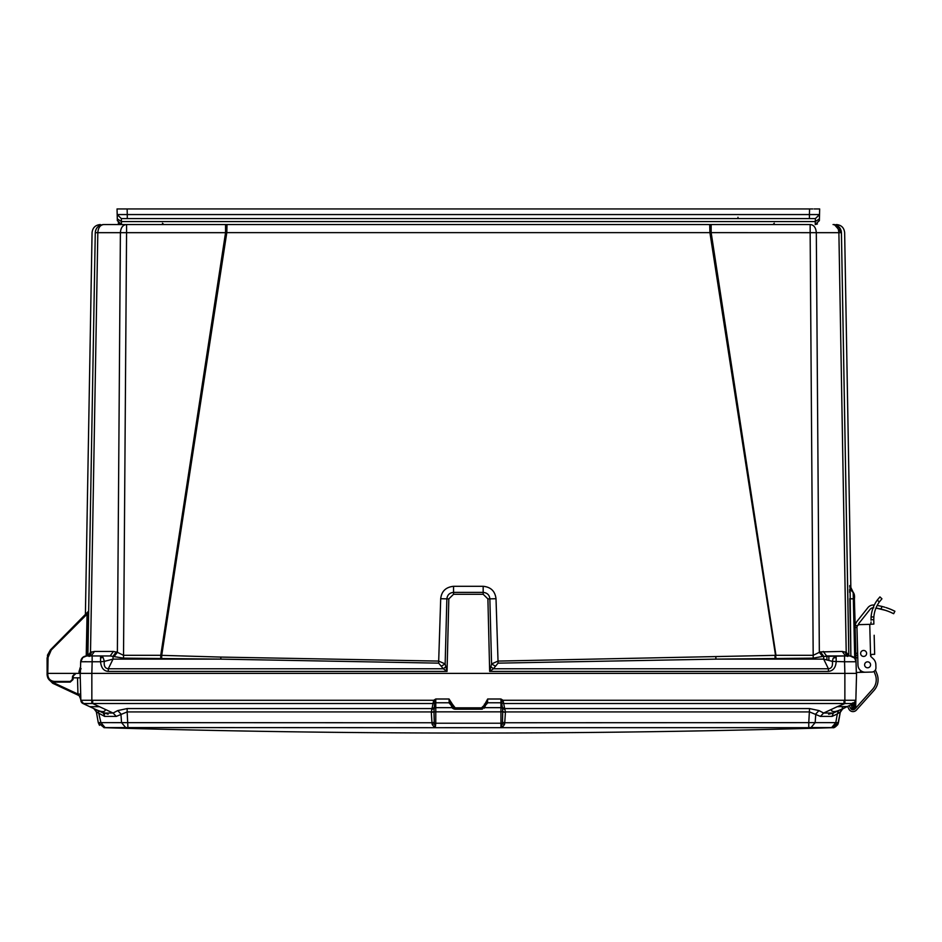 <?xml version="1.0" encoding="UTF-8"?>
<svg xmlns="http://www.w3.org/2000/svg" width="942" height="942" viewBox="0 0 942 942"><rect width="100%" height="100%" fill="white"/><g stroke="black" fill="none" stroke-linecap="round" stroke-linejoin="round"><path stroke-width="1.41" d="M86.582 655.95L100.547 655.95L103.125 657.516L104.362 661.378L113.028 659.129L220.793 659.129L123.508 658.14L110.167 655.95L113.417 651.44L117.373 652.323L123.508 655.314L160.752 655.314L225.55 232.674L225.55 224.549L103.538 224.549C99.251 224.549 99.251 224.549 103.538 224.549C98.592 225.02 95.837 227.728 95.283 232.65C91.021 232.674 91.021 232.674 95.283 232.65C95.837 227.728 98.592 225.02 103.538 224.549C98.592 225.02 95.837 227.728 95.272 232.674L87.9 655.326L95.272 232.674L120.399 232.674C120.8 227.728 122.743 225.02 126.24 224.549L103.667 224.549C100.17 225.02 98.227 227.728 97.827 232.674L90.503 652.323L94.483 651.44L113.417 651.44M110.167 655.95L91.197 655.95L100.547 655.95L100.547 661.755L104.362 661.378C103.726 665.959 105.045 668.42 108.295 668.773L443.305 668.773L438.678 663.144L220.793 659.129L220.864 657.08L161.73 655.349L226.798 232.639L709.915 232.639L709.703 224.549L225.55 224.549M89.372 655.95L86.228 655.962L87.076 614.172L88.489 611.346M84.768 656.256L83.909 656.621M83.002 657.186L80.682 661.755L92.151 661.755L91.845 673.389L80.152 673.389L80.859 700.283L83.614 703.615M848.083 655.95L850.131 655.95M126.569 224.573L121.471 224.549L126.569 224.549L126.569 232.674L225.55 232.674L226.798 232.639L227.01 224.549L711.163 224.549L711.163 232.674L775.961 655.314L813.205 655.314L819.34 652.323L822.59 656.444L813.205 658.14L715.92 659.129L823.685 659.129L832.351 661.378L833.164 658.222L836.166 655.95L850.073 655.95L854.641 658.081L856.031 661.755L854.276 594.52L853.181 592.388L854.735 658.199M842.23 651.44L845.527 655.95L836.166 655.95L836.166 661.755C835.695 667.678 833.117 670.892 828.418 671.411L828.418 668.773L823.685 659.129L823.685 656.221L820.435 651.911L842.23 651.44L846.21 652.323L848.813 655.314L841.43 232.65C845.692 232.674 845.692 232.674 841.43 232.65L848.86 655.879M823.296 651.44L826.546 655.95L844.562 655.95L844.562 661.755L856.031 661.755L856.337 673.389L91.845 673.389L91.845 700.271L80.859 700.271A3.674 3.674 0 0 0 82.978 703.521L103.385 713.035L104.644 716.403L96.39 711.928L98.274 722.632L104.126 727.565L435.769 727.695L434.639 727.671L435.322 727.365L434.25 722.302L433.979 711.893L431.295 712.352L431.978 722.749L434.25 722.302M157.809 224.549L156.702 224.549M711.163 224.549L810.473 224.549C813.97 225.02 815.913 227.728 816.314 232.674L838.886 232.674C838.486 227.728 836.543 225.02 833.046 224.549M833.234 224.549L833.187 224.549C838.121 225.02 840.876 227.728 841.43 232.674C839.84 227.057 837.097 224.349 833.175 224.549C838.121 225.02 840.876 227.728 841.43 232.674L841.43 232.391M834.565 224.667L835.578 224.914M834.424 224.643L841.43 232.65L838.886 232.674L846.21 652.323L847.612 656.444M775.961 658.14L709.915 232.639L810.144 232.674L810.144 224.549M775.078 658.152L774.983 655.349L498.024 661.084L496.01 598.723C495.103 591.164 490.817 587.031 483.164 586.301L453.549 586.301C445.802 587.149 441.527 591.293 440.703 598.723L438.689 661.084L220.864 657.08M85.428 614.314L85.039 615.256M85.687 614.608L86.016 613.819M88.489 611.641L88.489 612.335M80.541 666.936L79.046 671.399L78.998 673.389L80.376 673.389L78.998 673.389L80.376 673.389L80.423 671.411L80.376 673.389L47.783 673.389L48.066 657.469L51.221 650.039L87.076 614.172L88.454 614.184L87.618 655.691L88.112 612.182M87.865 655.797L86.24 655.691M97.415 227.257L96.531 228.423L97.415 227.257M95.778 229.978L95.389 231.426L95.778 229.978M91.68 651.888L89.725 656.221M850.061 586.089L850.873 656.009L849.814 598.641M849.719 592.447L849.684 589.468M813.205 658.14L810.144 232.674L816.314 232.674L819.34 652.323L820.435 651.911M498.035 663.144L493.408 668.773L489.663 671.411L491.559 663.945L498.024 661.084L498.035 663.144L715.92 659.129L715.849 657.08M160.752 658.14L160.752 655.314L161.73 655.349L161.635 658.152M495.021 665.935L491.559 663.945L489.852 598.877C489.487 594.979 487.261 592.812 483.175 592.388L453.538 592.388C449.558 592.765 447.332 594.932 446.861 598.877L445.154 663.945L438.689 661.084L438.678 663.144M87.853 655.879L90.503 652.323L89.101 656.444M116.278 651.911L113.028 656.221L113.028 659.129L108.295 668.773L108.295 671.411C103.75 671.069 101.159 667.854 100.547 661.755L92.151 661.755L92.151 655.95M100.57 655.95L91.233 655.95L94.483 651.44M88.395 611.358L87.995 612.3L88.395 611.358M88.477 611.276L50.738 649.556L51.221 650.039M85.616 614.125L85.216 615.079L85.616 614.125M86.711 613.042L86.381 613.913M86.77 612.983L86.37 613.937M87.465 612.276L87.159 613.136M87.535 612.218L87.135 613.16M853.264 592.459L850.025 585.771A8.725 8.713 121.1 0 0 850.084 586.583L850.084 586.583M849.719 585.594A8.725 8.713 -61.2 0 0 853.181 592.388L852.263 591.446M845.104 651.911L846.988 656.221M844.562 655.95L822.59 656.444M441.692 665.935L445.154 663.945L447.05 671.411L443.305 668.773L445.719 666.795M114.123 656.444L117.373 652.323L120.399 232.674L126.569 232.674L123.508 658.14M108.33 655.95L103.326 655.95L108.33 655.95M91.186 655.95L90.079 655.95M78.998 673.389L75.972 673.389L78.998 673.389L75.972 673.389L78.998 673.389L75.972 673.389L78.998 673.389L75.972 673.389L72.593 676.097L72.299 679.547L70.238 681.431L54.471 681.431C50.479 681.054 48.266 678.876 47.818 674.896L47.783 673.389L47.1 673.389L47.783 673.389M854.559 605.494L855.195 625.665A8.725 8.725 0 0 1 857.02 621.343L867.947 607.602A6.888 6.888 0 0 1 874.07 605.047L872.798 605.035L874.07 605.047A60.123 60.123 0 0 1 874.282 605.07M854.394 598.9L854.276 594.449L853.252 592.388C850.237 588.114 849.178 586.136 850.073 586.442M856.29 671.257L855.889 656.397L856.09 657.775L857.762 657.728M854.276 594.52L854.394 598.912L849.814 598.735M848.872 655.95L848.813 655.314L848.872 655.95M836.166 655.95L828.948 655.95L836.166 655.95M490.994 666.795L493.408 668.773L828.418 668.773C831.668 668.42 832.987 665.959 832.351 661.378L844.562 661.755L844.868 673.389L856.561 673.389L855.854 700.283L855.889 698.999L855.854 700.283L855.889 698.999L855.854 700.283L844.868 700.271L844.95 703.544L853.735 703.521L833.329 713.035L832.069 716.403L820.435 716.403L809.555 711.928L505.418 711.928L504.688 708.572L809.555 708.572L808.766 722.632L504.735 722.749L504.523 724.469L502.074 727.671L832.693 727.671L838.415 722.738L837.827 724.469L834.341 727.389L831.939 727.695L838.439 722.632L808.766 722.632L808.778 727.565L831.656 727.565L835.789 722.632L837.32 713.954L832.069 716.403L833.329 713.035L828.619 714.236M80.423 671.375L80.682 661.755C81.106 658.222 83.096 656.28 86.64 655.95C83.12 656.303 81.13 658.246 80.682 661.755L80.376 673.389M47.724 654.867L50.738 649.556L47.724 654.867L50.738 649.556L47.724 654.867L50.738 649.556L47.724 654.867L50.738 649.556L47.724 654.867L47.383 657.469L50.738 649.556L87.995 612.3M50.738 649.556L47.383 657.469L47.1 673.695M47.371 657.94L50.468 649.839L47.1 657.952L47.124 674.896C48.325 679.924 50.774 682.326 54.471 682.114L70.238 682.114L54.471 682.114L54.471 681.431M47.418 655.279L50.456 649.839L47.418 655.279M86.405 661.708L84.851 661.696M856.113 664.687L856.337 673.389M850.073 655.95C853.617 656.28 855.607 658.222 856.031 661.755C855.607 658.222 853.617 656.28 850.073 655.95M47.783 674.778L47.1 674.802L47.1 673.389L47.124 674.955L48.89 679.535L47.983 678.205L52.269 681.773M72.299 679.547L70.238 682.114L72.981 679.594L73.299 675.909L76.043 673.389L72.593 676.097M48.96 679.653L47.1 674.766L48.96 679.641L47.901 678.087M75.866 673.4L73.511 675.061M73.135 677.84L80.27 677.84L77.515 677.84L77.951 694.089L80.694 694.089M47.1 673.389L47.124 674.955L47.818 674.896M76.043 673.389L73.299 675.909L76.043 673.389M89.773 706.688L99.475 706.688L104.998 709.267L105.28 710.186C104.374 712.329 101.041 712.022 95.295 709.267L82.978 703.521L92.681 703.521L99.475 706.688M95.436 709.326L96.861 709.974M841.418 709.267C835.684 712.022 832.363 712.329 831.433 710.186L831.609 710.869M834.023 727.483L837.827 724.469L840.323 711.928L842.949 708.549M840.382 711.634L838.415 722.738L840.323 711.928L842.902 708.572L847.223 706.512L837.238 706.688L844.95 703.544M831.433 710.186L831.715 709.267L837.238 706.688M435.769 727.695L502.074 727.671L500.944 727.695L500.944 723.221L435.769 723.221L435.322 727.365M434.639 727.671L432.19 724.469L431.978 722.749L98.274 722.632L96.249 711.34M104.126 727.565L98.274 722.632L100.924 722.632L105.057 727.565M831.927 727.671L837.85 724.41M831.939 727.671L833.658 727.354M837.862 724.327L837.462 725.01M505.065 709.467L502.592 708.631L502.734 711.54L505.418 712.352L502.734 711.893L502.463 722.302L501.391 727.365M432.19 724.469L435.769 723.221L435.769 711.858L500.944 711.858L500.944 723.221L504.523 724.469M433.979 711.54L434.121 708.631A1.837 1.719 180 0 1 435.769 707.666L435.769 711.858L431.295 711.928L127.158 711.928L127.158 708.572L432.025 708.572L431.295 712.352M127.935 727.565L127.158 711.928L116.278 716.403L104.644 716.403M840.146 712.929L838.969 719.617M838.415 722.726L840.323 711.94L838.439 722.632M502.463 722.302L504.735 722.749L505.418 712.352M116.278 716.403L113.087 713.035L117.726 710.586L120.917 713.954L121.553 722.632L125.698 727.565M100.924 722.632L98.133 710.586L93.811 708.572L96.39 711.928L95.354 709.738M104.55 714.554L103.385 713.035L113.087 713.035L104.998 709.267M108.094 714.236L98.145 710.586M876.931 673.801L875.401 669.962L876.931 673.801A16.061 16.061 0 0 1 873.976 690.474L856.408 710.08A4.592 4.592 0 0 1 848.883 709.055L847.564 706.394L841.618 709.467L840.323 711.928L837.32 713.954L838.568 710.586L842.749 708.643M811.015 727.565L815.16 722.632L815.796 713.954L818.987 710.586L823.626 713.035L833.329 713.035L838.568 710.586M831.715 709.267L823.626 713.035L820.435 716.403M502.734 711.54L500.944 711.858L500.944 707.666L484.741 707.666M450.829 703.992L449.558 703.521L455.174 709.185L481.539 709.185L487.155 703.521L485.884 703.992M117.726 710.586L127.158 708.572M431.648 709.467L434.121 708.631L434.274 707.572L432.025 708.572L433.037 703.521L434.674 703.121L435.769 698.999L433.673 700.283L92.681 700.283L92.681 703.521L433.037 703.521L433.673 700.283L434.933 701.931M93.811 708.572L96.743 709.938M103.385 713.035L95.295 709.267M849.802 705.358L851.368 704.628L849.225 705.617L850.52 708.243A2.755 2.755 0 0 0 855.042 708.855L872.61 689.25A14.224 14.224 0 0 0 875.224 674.484L874.011 671.422M842.278 707.572L842.902 708.572L840.252 712.352M809.555 708.572L818.987 710.586M485.884 703.933L487.673 698.999L487.52 702.779L500.944 702.779L503.676 703.521L504.688 708.572L502.439 707.56L502.592 708.631A1.837 1.719 0 0 0 500.944 707.666L500.944 698.999L502.439 707.56M486.107 703.733L487.155 703.521M449.558 703.521L450.829 703.933M451.972 707.666L435.769 707.666L435.769 702.779L449.193 702.779L449.04 698.999L452.395 704.204L451.018 704.204L451.041 705.169L455.174 709.185L453.867 708.973M434.274 707.572L434.674 703.121A1.837 1.719 180 0 1 435.769 702.779L435.769 698.999L449.04 698.999L451.018 704.204M82.978 703.521L82.978 703.521A3.674 3.674 0 0 1 80.859 700.283L82.978 703.521L80.859 700.271M83.814 703.627L88.736 703.627M851.368 704.628L851.909 707.842A1.378 1.378 0 0 0 853.287 709.185L853.216 705.169L851.862 705.829L851.368 704.628L851.862 705.829L851.368 704.628L849.649 705.428M852.18 704.239L852.592 705.181L853.205 704.663L852.581 702.991M855.831 701.272L855.854 700.283L853.664 703.544L855.854 700.283A3.674 3.674 0 0 1 853.735 703.521A3.674 3.674 0 0 0 855.854 700.283L855.854 700.377M452.395 704.204L455.174 707.842L481.539 707.842L484.294 705.169L487.673 698.999L500.944 698.999L503.04 700.283L503.676 703.521L844.032 703.521L844.032 700.283L503.04 700.283L501.78 701.931M91.763 703.544L91.845 700.271L92.681 700.283M48.89 679.535L52.799 683.303L79.21 695.679L80.8 698.093L79.21 695.679L80.435 696.797M80.788 697.386L80.765 696.656M855.76 704.004L855.654 707.842A1.378 1.378 0 0 1 855.583 708.254A1.378 1.378 0 0 0 855.654 707.842A1.378 1.378 0 0 1 855.583 708.254A1.378 1.378 0 0 0 855.654 707.842A1.378 1.378 0 0 1 855.583 708.254A1.378 1.378 0 0 0 855.654 707.842M854.936 702.626L853.216 705.169L855.725 705.169L855.76 703.909L853.793 704.451L854.37 704.204L854.276 709.185L853.287 709.185A1.378 1.378 0 0 1 851.909 707.842A1.378 1.378 0 0 0 853.287 709.185A1.378 1.378 0 0 1 851.909 707.842A1.378 1.378 0 0 0 853.287 709.185A1.378 1.378 0 0 1 851.909 707.842M484.318 704.204L485.695 704.204L485.672 705.169L484.082 708.313M482.528 709.067L481.539 709.185L485.672 705.169L481.539 709.185L481.539 707.842M449.193 702.991L451.03 704.663L450.594 703.733M80.788 697.857L79.21 695.679L80.8 698.093L79.21 695.679L80.459 696.833M80.788 697.904L79.21 695.679L80.635 699.105M79.21 695.679L77.951 694.089L54.118 682.985L53.729 683.786L52.363 683.032M52.422 681.996L54.118 682.985M873.764 620.13L873.858 616.904A29.92 29.92 0 0 1 879.298 601.997L881.936 598.794L879.934 596.898L877.285 600.078A32.664 32.664 0 0 0 871.091 616.986L871.02 620.201L871.091 616.986L871.009 619.742L873.764 619.671L873.87 624.063L869.749 624.358L870.573 655.726L871.833 654.396L874.659 654.325L874.164 635.261M870.773 624.334L871.067 622.038M860.635 653.524A2.979 2.979 0 0 1 863.543 650.463A2.979 2.979 0 0 1 866.605 653.371A2.979 2.979 0 0 1 863.696 656.433A2.979 2.979 0 0 1 860.635 653.524M864.615 664.899A2.979 2.979 0 0 1 867.511 661.837A2.979 2.979 0 0 1 870.573 664.746A2.979 2.979 0 0 1 867.676 667.796A2.979 2.979 0 0 1 864.615 664.899A2.979 2.979 0 0 1 867.511 661.837A2.979 2.979 0 0 1 870.573 664.746M873.281 658.823L870.973 656.633A1.295 1.295 0 0 1 870.573 655.726A1.295 1.295 0 0 0 870.973 656.633L873.281 658.823A8.266 8.266 0 0 1 875.848 664.605L875.93 667.819A4.133 4.133 0 0 1 871.915 672.046L865.486 672.223A7.348 7.348 0 0 1 857.962 665.076L856.973 627.454A2.755 2.755 0 0 1 859.657 624.628L869.749 624.358M871.091 616.986L871.032 618.023L871.091 616.986L873.858 616.904M881.936 598.794L879.298 601.997L881.936 598.794M875.848 664.605L875.93 667.819M871.915 672.046L865.486 672.223M888.118 611.252L884.008 609.851M883.066 609.58L881.229 609.097M891.085 609.474L889.46 608.815M887.27 608.014L885.963 607.578M867.782 672.164L856.313 672.458L856.278 670.928M856.254 669.927L856.078 663.533M857.703 655.326L855.866 655.373L855.124 627.007M856.973 627.454L855.136 627.502M873.128 607.767A4.133 4.133 0 0 0 870.102 609.321L859.175 623.062A5.97 5.97 0 0 0 858.103 625.158M877.167 605.471A60.123 60.123 0 0 1 882.136 606.483L880.852 609.003C897.479 614.761 897.479 614.761 880.852 609.003A57.368 57.368 0 0 0 875.966 608.061L885.88 610.44M872.068 607.955L873.776 607.79M893.652 613.713L890.002 612.006L893.652 613.713L894.9 611.252L890.885 609.392M887.882 611.158L886.128 610.534M886.834 610.781L885.68 610.381L886.834 610.781M883.419 609.674L882.454 609.415L883.419 609.674M882.136 606.483C898.715 612.347 898.715 612.347 882.136 606.483L884.821 607.225M890.802 609.356L887.117 607.955M873.811 621.956L873.87 624.063M870.973 656.633A1.295 1.295 0 0 1 870.573 655.726M872.61 689.25A14.224 14.224 0 0 0 876.237 679.382M873.976 690.474L856.408 710.08M886.54 610.675L884.149 609.898M874.07 605.047L872.798 605.035M855.889 656.397L855.913 657.163M857.02 621.343L867.947 607.602M888.059 611.228L890.049 612.029M891.615 612.724L892.204 612.995M892.71 613.242L893.416 613.595M887.164 607.967L889.378 608.779M891.297 609.568L892.757 610.216M894.664 611.134L893.958 610.793M893.44 610.546L892.828 610.251M227.01 224.549L709.703 224.549L227.01 224.549M819.363 220.605L815.242 224.549L817.409 223.937L815.242 224.549L817.409 223.937L815.242 224.549L815.277 221.57L121.436 221.57L121.318 218.591L815.395 218.591L815.277 221.57L819.41 218.885L819.481 216.036M118.751 223.525L121.471 224.549L117.35 220.687L117.185 214.564L127.276 214.564L127.276 218.591L121.318 218.591L117.185 214.564L117.044 208.947L117.185 214.564L117.044 208.947L812.781 208.947M118.245 222.995L119.116 223.807L118.245 222.995M117.303 218.838L121.436 221.57L121.471 224.549L119.222 223.89L121.4 224.549L119.257 223.913L121.471 224.549L117.35 220.534M117.044 208.947L117.232 216.036M117.232 216.059L117.279 218.085M819.481 216.059L819.375 220.287M819.528 214.564L819.67 208.947L819.41 218.885L819.528 214.529L815.395 218.591L809.425 218.591L809.425 214.564L819.528 214.564L815.395 218.591L819.528 214.564L819.67 208.947L819.528 214.564M173.634 208.947L174.976 208.947M150.061 208.947L151.615 208.947M761.737 208.947L763.079 208.947M814.159 208.947L819.67 208.947M785.098 208.947L786.652 208.947M465.466 208.947L466.525 208.947M819.363 220.534L815.242 224.549L819.363 220.534L819.41 218.885M819.528 214.576L819.375 220.275M103.125 657.516L103.125 657.516A5.97 3.379 144.9 0 0 100.547 658.081M80.659 662.603L82.472 657.646L86.64 655.95M836.166 657.646L836.166 657.646A5.97 4.274 180 0 0 833.164 658.222M854.629 658.058A5.97 2.826 140 0 1 854.641 658.081L856.031 661.755M826.923 659.836L826.888 655.95M440.703 598.723L448.816 598.9L453.538 594.284L453.549 586.301M483.164 586.301L483.175 594.284L487.897 598.9L496.01 598.723M85.64 614.113L85.239 615.055M86.016 613.737L85.616 614.69M108.295 671.411L447.05 671.411L448.816 598.9M453.538 594.284L483.175 594.284M487.897 598.9L489.663 671.411L828.418 671.411M80.423 671.411L79.046 671.399L80.423 671.411M81.118 668.773L79.893 668.161L81.118 668.773M47.383 657.469L48.066 657.469M70.238 682.114L70.238 681.431L70.238 682.114M828.878 660.33L828.842 655.95M485.695 704.204L487.52 702.991M844.032 700.283L844.868 700.271L844.868 673.389M853.793 704.451L853.169 702.779M484.294 705.169L485.672 705.169M455.174 707.842L455.068 709.185M452.419 705.169L451.041 705.169M877.285 600.078L879.298 601.997M857.644 653.277L855.819 653.324M860.446 672.352L860.387 670.339M857.62 625.594L855.195 625.665M121.318 218.591L117.185 214.564L121.318 218.591M737.986 217.249L737.986 218.591M809.578 208.947L809.425 214.564L127.276 214.564L127.135 208.947M85.404 614.596L92.069 232.662C92.622 227.728 95.377 225.02 100.323 224.549M850.873 589.362L844.644 232.662C844.091 227.728 841.336 225.02 836.39 224.549M95.283 232.674C95.837 227.728 98.592 225.02 103.538 224.549M841.336 231.544L841.124 230.566M840.358 228.741L839.475 227.469M838.521 226.516L836.649 225.315M853.252 592.388C854.382 593.884 854.771 596.062 854.394 598.912M80.459 670.162L80.435 671.034M47.124 674.896C47.618 679.288 50.067 681.69 54.471 682.114M103.997 727.683C346.903 734.842 589.81 734.842 832.704 727.683L832.728 727.671M98.298 722.761L104.15 727.695M98.274 722.632L99.499 725.328M837.827 724.445C835.483 727.13 833.764 728.201 832.681 727.648M842.902 708.572L853.735 703.521M451.041 705.264L452.56 708.254M452.631 708.313L454.185 709.067M80.8 698.305L80.553 699.317M80.729 695.137L80.765 696.432M855.748 704.204L855.854 700.306M117.291 218.473L117.255 217.308M819.41 218.791L819.446 217.331M162.436 223.207L163.814 224.549M773.052 224.549L774.277 223.207M117.303 218.885L117.185 214.529"/></g></svg>
